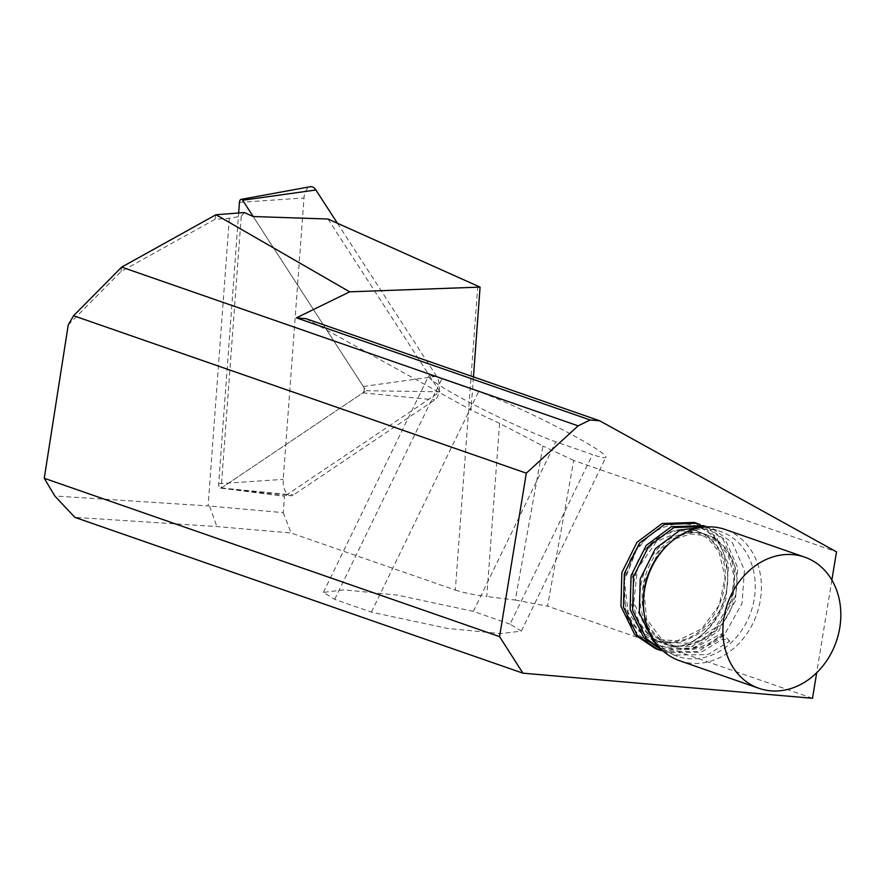 <?xml version="1.0" encoding="UTF-8"?>
<svg xmlns="http://www.w3.org/2000/svg" width="885" height="885" viewBox="0 0 885 885"><rect width="100%" height="100%" fill="white"/><g stroke="black" fill="none" stroke-linecap="round" stroke-linejoin="round"><path stroke-width="0.66" stroke-dasharray="4.42 3.32" d="M68.245 324.895L121.057 271.518L214.978 219.347L229.337 218.252L241.24 216.239L221.173 488.122L366.058 390.705L253.198 216.526L363.326 386.491A3.739 1.991 87.9 0 1 363.68 391.767A3.739 1.991 87.9 0 1 362.85 392.863L221.405 487.967A3.739 1.991 87.9 0 1 220.63 488.177A3.739 1.991 87.9 0 1 218.672 483.752L238.651 213.008M337.439 223.263L436.57 376.258A13.895 7.401 87.9 0 1 437.887 395.838A13.895 7.401 87.9 0 1 434.823 399.898L293.377 495.003A13.895 7.401 87.9 0 1 290.501 495.777A13.895 7.401 87.9 0 1 283.233 479.349L303.998 197.986A13.895 7.401 87.9 0 1 310.27 186.713M679.614 660.741A69.472 57.58 109.2 0 0 758.423 608.869A69.472 57.58 109.2 0 0 725.246 529.507M643.826 610.949A65.999 54.704 109.2 0 0 677.578 656.349A65.999 54.704 109.2 0 0 752.449 607.077A65.999 54.704 109.2 0 0 720.932 531.675A65.999 54.704 109.2 0 0 666.294 546.344M703.498 525.613L723.012 539.231L735.269 567.008L732.835 600.262L716.153 630.02L689.47 648.229L655.553 648.694M661.438 650.597L691.97 649.103L718.653 630.883L735.335 601.136L737.78 567.871L725.512 540.104L707.082 526.885M705.433 526.984L712.679 528.81L732.183 542.416L744.451 570.194L742.017 603.448L725.324 633.206L698.652 651.415L663.75 651.526M694.316 522.427L713.83 536.033L720.136 545.492A65.999 54.704 -70.8 0 1 724.915 597.508A65.999 54.704 -70.8 0 1 693.774 640.696C709.648 630.585 720.445 616.336 726.165 597.939L728.598 564.685L716.33 536.907L700.112 524.595M306.033 318.688L471.008 409.998L473.453 376.91M693.774 640.696C667.069 656.095 633.748 642.842 625.651 611.845L623.914 580.306L636.348 550.282L645.729 539.341C668.728 516.088 704.803 519.694 720.136 545.492M831.867 580.051L816.689 672.788M229.337 218.252L208.108 505.921L54.804 495.987M510.059 624.135L473.342 611.369L397.564 595.129L344.088 589.864L323.412 592.386L334.674 599.355L371.379 612.121L447.157 628.361L500.633 633.627L521.32 631.105L510.059 624.135L592.508 454.591L555.791 441.825A78.157 6.195 25.9 0 1 475.865 405.717A78.157 6.195 25.9 0 1 428.583 376.125A78.157 6.195 25.9 0 1 441.925 378.791L478.641 391.568A78.157 6.195 25.9 0 1 558.568 427.676A78.157 6.195 25.9 0 1 605.86 457.257A78.157 6.195 25.9 0 1 592.508 454.591M477.767 286.187L455.332 590.096L291.154 533.002L216.88 526.564L74.871 517.36M455.332 590.096C463.231 592.651 473.718 594.797 486.783 596.523L499.571 423.318L542.981 446.018L515.28 600.074L486.783 596.523M515.28 600.074L547.527 606.136L573.712 460.477L836.491 551.864M812.507 698.287L547.527 606.136M221.173 488.122L284.45 496.352L283.244 512.647L208.108 505.921M573.712 460.477L542.981 446.018M499.571 423.318L471.008 409.998M327.981 219.026L439.933 391.812L284.45 496.352M283.244 512.647L291.154 533.002M241.24 216.239L244.371 212.566M366.058 390.705L439.933 391.812M209.612 506.264L216.88 526.564M215.973 214.734L214.978 219.347M121.621 267.148L121.057 271.518M663.418 651.238L667.235 652.754L701.152 652.289L723.1 638.859L729.771 641.183L707.834 654.612L673.905 655.077L658.451 646.238M625.651 611.845C637.631 637.51 657.013 646.791 683.806 639.656C721.076 628.472 738.499 569.652 713.852 543.257C691.716 513.942 641.658 533.345 632.753 575.704C620.639 617.265 656.393 657.754 692.977 642.853C730.258 631.669 747.681 572.849 723.023 546.454C710.589 532.825 695.4 529.141 677.445 535.414C642.2 547.306 626.846 606.844 653.528 633.937C670.089 653.395 701.617 653.75 721.662 634.18L723.1 638.859M645.729 539.341C620.263 560.581 616.203 605.794 637.233 628.273C661.383 658.307 713.52 639.612 724.439 597.961C738.577 557.107 704.914 517.338 670.343 532.936C635.087 544.828 619.732 604.367 646.415 631.47C670.564 661.493 722.691 642.809 733.621 601.158C747.759 560.293 714.084 520.535 679.514 536.133C644.258 548.025 628.914 607.564 655.586 634.656C672.158 654.115 703.686 654.469 723.72 634.888L721.695 633.726M729.771 641.183L723.72 634.888M363.326 386.491L436.57 376.258M221.405 487.967L293.377 495.003M218.672 483.752L283.233 479.349M362.85 392.863L434.823 399.898M239.437 202.377L303.998 197.986M334.674 599.355L441.925 378.791M473.342 611.369L555.791 441.825M371.379 612.121L478.641 391.568M220.63 488.177L290.501 495.777M712.679 528.81L720.932 531.675M323.412 592.386L428.583 376.125M521.32 631.105L605.86 457.257M664.735 651.88L667.235 652.754M673.905 655.077L677.578 656.349M636.348 550.282L624.423 580.848L628.151 612.542L643.395 633.04L654.867 639.258L677.335 640.84L701.694 628.77L719.217 605.108L725.092 577.208L718.941 551.742L708.066 538.589L697.358 532.67L681.992 530.779L656.582 541.531L637.466 568.723L633.76 602.652L647.92 632.122L664.403 642.576L690.101 643.185L715.202 627.919L731.22 600.749L734.119 576.345L727.924 554.585L717.016 541.609L706.285 535.779L690.864 533.987L674.06 539.164L659.059 551.156L643.362 583.635L646.515 618.947L661.759 639.435L673.242 645.652L695.698 647.212L721.684 633.715"/><path stroke-width="1.33" d="M238.651 213.008L239.437 202.377A3.739 1.991 87.9 0 1 241.129 199.346L310.27 186.713A13.895 7.401 87.9 0 1 315.89 189.998L337.439 223.263M241.129 199.346A3.739 1.991 87.9 0 1 242.645 200.231L253.198 216.526L327.981 219.026L480.079 287.105L349.697 291.829L215.973 214.734L121.665 267.115L73.577 315.724L68.245 324.895L44.25 478.287L499.56 636.614L522.935 673.175L74.871 517.36L54.804 495.987L44.25 478.287M804.675 557.119L725.246 529.507A69.472 57.58 109.2 0 0 667.744 544.939A69.472 57.58 109.2 0 0 646.437 581.368A69.472 57.58 109.2 0 0 644.092 612.951A69.472 57.58 109.2 0 0 679.614 660.741L759.042 688.353A69.472 57.58 109.2 0 0 837.852 636.492A69.472 57.58 109.2 0 0 804.675 557.119A69.472 57.58 109.2 0 0 725.866 608.991A69.472 57.58 109.2 0 0 759.042 688.353M667.744 544.939L666.294 546.344A65.999 54.704 109.2 0 0 646.061 580.947A65.999 54.704 109.2 0 0 643.826 610.949L644.092 612.951M663.75 651.526L643.926 637.819L630.131 609.511L631.038 575.726L646.194 545.437L671.339 526.697L703.498 525.613L705.998 526.486L673.85 527.56L648.694 546.31L633.538 576.6L632.631 610.385L646.426 638.693L663.418 651.238M707.082 526.885L705.998 526.486M658.451 646.238L653.108 641.017L639.313 612.708L640.22 578.912L655.376 548.634L680.521 529.883L705.433 526.984M658.053 649.568L655.553 648.694L634.744 634.633L620.949 606.325L621.856 572.529L637.023 542.251L662.168 523.5L694.316 522.427L696.816 523.289L664.668 524.374L639.523 543.113L624.356 573.403L623.46 607.187L637.255 635.496L658.053 649.568L661.438 650.597M700.112 524.595L696.816 523.289M499.56 636.614L526.321 473.165L73.577 315.724M215.973 214.734L244.371 212.566L253.198 216.526M526.321 473.165L578.126 425.851L590.129 419.988L599.742 420.817L306.033 318.688L296.42 317.848L349.697 291.829M473.453 376.91L480.079 287.105M590.129 419.988L296.42 317.848M816.689 672.788L812.507 698.287L522.935 673.175M599.742 420.817L836.491 551.864L831.867 580.051M578.126 425.851L121.665 267.115M242.645 200.231L315.89 189.998"/></g></svg>
